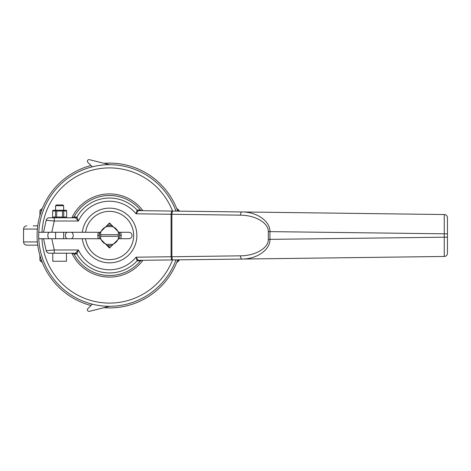 <?xml version="1.0" encoding="UTF-8"?>
<svg xmlns="http://www.w3.org/2000/svg" width="471" height="471" viewBox="0 0 471 471"><rect width="100%" height="100%" fill="white"/><g stroke="black" fill="none" stroke-linecap="round" stroke-linejoin="round"><path stroke-width="0.71" d="M62.537 211.037L56.708 211.037L56.708 216.996L62.537 216.996L62.537 211.037L63.138 210.69L62.873 210.237L66.128 210.237L66.652 210.69L66.652 211.037L63.744 211.037L63.744 216.996L66.652 216.996L66.652 211.037M55.501 211.037L52.593 211.037L52.593 216.996L55.501 216.996L55.501 211.037L56.373 210.237L62.873 210.237M52.593 211.037L53.117 210.237L56.373 210.237M56.708 211.037L56.108 210.69M63.744 211.037L63.138 210.69M66.128 217.796L66.652 216.996M63.744 216.996L63.138 217.343L62.537 216.996M62.873 217.796L63.138 217.343M56.708 216.996L56.108 217.343L55.501 216.996M56.373 217.796L56.108 217.343M52.593 216.996L53.117 217.796M52.781 253.204L52.781 261.246L66.464 261.246L66.464 253.204L49.331 253.204A3.22 3.22 0 0 1 46.187 250.684L54.277 249.983L54.277 253.204L75.419 253.204L78.433 249.983L54.277 249.983L51.775 238.72L43.532 238.72L46.187 250.684A3.22 3.22 0 0 0 49.331 253.204M63.644 238.72L63.644 232.28M63.644 210.237L63.644 205.727L55.602 205.727L55.602 210.237M63.644 205.727L62.843 204.926L56.402 204.926L55.602 205.727M41.996 238.72A67.588 67.588 0 0 0 172.521 259.945L175.977 259.898A70.809 70.809 0 0 1 38.775 238.72L43.532 238.72M51.775 232.28L54.277 221.017L46.187 220.316L43.532 232.28L82.343 232.28A27.359 27.359 0 0 1 124.109 212.362A27.359 27.359 0 0 1 124.109 258.638A27.359 27.359 0 0 1 82.343 238.72L51.775 238.72M82.343 238.72L100.211 238.72L109.507 248.017L118.81 238.72L128.819 238.72A3.22 3.22 0 0 0 132.039 235.5A3.22 3.22 0 0 0 128.819 232.28L118.81 232.28L109.507 222.983L100.211 232.28L85.587 232.28A24.139 24.139 0 0 1 122.501 215.153A24.139 24.139 0 0 1 122.501 255.847A24.139 24.139 0 0 1 85.587 238.72A24.139 24.139 0 0 0 122.501 255.847A24.139 24.139 0 0 0 122.501 215.153A24.139 24.139 0 0 0 85.587 232.28L82.343 232.28M140.387 260.94L137.085 260.852L136.06 257.195A34.289 34.289 0 0 1 78.433 249.983L76.914 253.963L74.077 254.075A40.006 40.006 0 0 0 140.387 260.94L141.895 260.339M43.532 232.28L38.775 232.28A70.809 70.809 0 0 1 175.977 211.102L138.356 210.619L136.06 213.805L240.451 215.165A3.22 1.607 -89.3 0 1 242.1 211.95L172.421 211.055L171.891 214.264L171.891 256.736L240.451 255.835A3.22 1.607 89.3 0 0 242.1 259.05L444.271 256.459L444.271 214.54L242.1 211.95C257.001 211.921 270.266 221.299 269.936 231.614L447.45 233.851L447.45 217.755A3.22 3.22 0 0 0 444.271 214.54M74.077 216.925L76.914 217.037L78.433 221.017A34.289 34.289 0 0 1 136.06 213.805L137.085 210.148L140.387 210.06A40.006 40.006 0 0 0 74.077 216.925L72.381 217.796M54.277 217.796L75.419 217.796L78.433 221.017L54.277 221.017L54.277 217.796L49.331 217.796A3.22 3.22 0 0 0 46.187 220.316M240.451 255.835C255.353 255.824 268.635 247.981 268.323 239.386L447.45 237.149L447.45 233.851M447.45 237.149L447.45 253.245A3.22 3.22 0 0 1 444.271 256.459A3.22 3.22 0 0 0 447.45 253.245M75.531 253.157A1.607 1.578 30.2 0 1 76.914 253.963A37.462 37.462 0 0 0 137.085 260.852A1.607 1.584 155.9 0 1 138.233 260.339L242.1 259.05C257.001 259.079 270.266 249.701 269.936 239.386L269.936 231.614L268.323 231.614C268.635 223.019 255.353 215.176 240.451 215.165M138.233 260.339L136.06 257.195L171.085 256.742L171.891 256.736L172.421 259.945C171.632 259.762 171.191 258.697 171.085 256.742A9.655 4.828 -0.7 0 1 171.085 256.713L171.085 214.287A9.655 4.828 0.7 0 1 171.085 214.258C171.191 212.303 171.632 211.238 172.421 211.055M76.802 254.028A1.607 1.578 90 0 0 75.419 253.204M72.381 253.204L74.077 254.075M137.208 260.916A1.607 1.566 89.3 0 1 138.356 260.381M75.531 217.843A1.607 1.578 -30.2 0 0 76.914 217.037A37.462 37.462 0 0 1 137.085 210.148A1.607 1.584 -155.9 0 0 138.233 210.661M137.208 210.084A1.607 1.566 -89.3 0 0 138.356 210.619M141.895 210.661L140.387 210.06M76.802 216.972A1.607 1.578 -90 0 1 75.419 217.796M71.58 238.72A3.956 3.956 0 0 0 71.58 232.28M66.976 232.28A3.956 3.956 0 0 0 66.976 238.72M48.913 232.28A5.346 5.346 0 0 0 48.913 238.72M108.624 247.134A11.669 11.669 0 0 0 110.391 247.134M120.723 238.72A11.669 11.669 0 0 0 120.723 232.28M110.391 223.866A11.669 11.669 0 0 0 108.624 223.866M98.298 232.28A11.669 11.669 0 0 0 98.298 238.72M92.316 166.811L87.871 162.365A1.607 1.607 0 0 1 89.396 159.663L109.507 164.691M175.977 259.898A70.809 70.809 0 0 1 38.775 232.28A70.809 70.809 0 0 1 175.977 211.102M92.316 304.189L87.871 308.635A1.607 1.607 0 0 0 89.396 311.337L109.507 306.309M176.884 262.053L177.502 262.053L179.11 260.445L177.496 260.445M179.11 211.138L179.11 210.555L177.496 210.555M42.137 262.053L41.519 262.053L39.911 260.445L39.911 255.5M179.11 210.555L177.502 208.947L176.884 208.947M42.137 208.947L41.519 208.947L39.911 210.555L41.525 210.555M41.525 260.445L39.911 260.445M37.739 225.845L33.206 225.845M37.739 245.155L26.77 245.155C24.816 244.967 23.738 243.89 23.55 241.935L23.55 229.065C23.738 227.11 24.816 226.033 26.77 225.845C24.816 226.033 23.738 227.11 23.55 229.065L37.38 229.065M97.844 235.5L99.369 235.5M108.212 246.716L108.212 245.556M108.813 247.145L108.813 245.615M119.646 235.5L121.177 235.5M109.507 307.916A72.416 72.416 0 0 0 177.697 259.88A72.416 72.416 0 0 1 103.932 307.698A72.416 72.416 0 0 0 109.507 307.916M177.697 211.12A72.416 72.416 0 0 0 103.932 163.302A72.416 72.416 0 0 1 177.697 211.12M90.997 165.492A72.416 72.416 0 0 0 90.997 305.508A72.416 72.416 0 0 1 90.997 165.492M118.362 234.693L118.362 238.461A9.332 9.332 0 0 1 112.475 244.349L106.546 244.349A9.332 9.332 0 0 1 100.659 238.461L100.659 232.539A9.332 9.332 0 0 1 106.546 226.651L112.475 226.651A9.332 9.332 0 0 1 118.362 232.539L118.362 234.693L100.659 234.693M118.362 236.307L100.659 236.307M99.893 232.28A10.138 10.138 0 0 0 99.893 238.72M113.175 226.651L112.475 226.651L113.175 226.651M106.546 226.651L105.845 226.651L106.546 226.651M112.275 225.744A10.138 10.138 0 0 0 106.746 225.744M119.122 238.72A10.138 10.138 0 0 0 119.122 232.28M106.746 245.256A10.138 10.138 0 0 0 112.275 245.256M105.845 244.349L106.546 244.349L105.845 244.349M112.475 244.349L113.175 244.349L112.475 244.349M119.834 235.5A10.321 10.321 0 0 0 119.316 232.28M112.01 225.485A10.321 10.321 0 0 0 107.011 225.485M99.699 232.28A10.321 10.321 0 0 0 99.187 235.5M108.212 245.738A10.321 10.321 0 0 0 108.813 245.797M142.884 260.328A41.595 41.595 0 0 1 71.869 253.204M71.869 217.796A41.595 41.595 0 0 1 142.884 210.672M41.996 232.28A67.588 67.588 0 0 1 172.521 211.055M85.587 232.28A24.139 24.139 0 0 1 122.501 215.153A24.139 24.139 0 0 1 122.501 255.847A24.139 24.139 0 0 1 85.587 238.72M268.323 239.386L268.323 231.614M171.085 256.713L171.891 256.713M171.085 214.287L171.891 214.287M37.38 241.935L23.55 241.935C23.738 243.89 24.816 244.967 26.77 245.155M55.602 238.72L55.602 232.28M179.11 260.445L179.11 259.862M39.911 215.5L39.911 210.555"/></g></svg>
